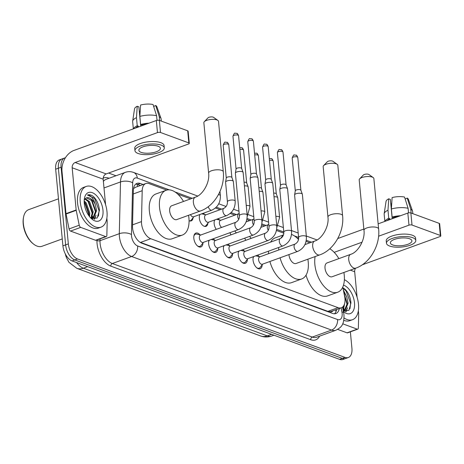 <?xml version="1.0" encoding="UTF-8"?>
<svg xmlns="http://www.w3.org/2000/svg" width="464" height="464" viewBox="0 0 464 464"><rect width="100%" height="100%" fill="white"/><g stroke="black" fill="none" stroke-linecap="round" stroke-linejoin="round"><path stroke-width="0.7" d="M216.265 229.373A6.931 3.845 -110 0 1 214.153 223.7A6.931 3.845 -110 0 1 214.757 219.93M217.813 218.817A6.931 3.845 -110 0 1 219.565 219.971M207.895 223.167A6.931 3.845 -110 0 1 205.987 226.339A6.931 3.845 -110 0 1 199.346 218.254A6.931 3.845 -110 0 1 199.949 214.478M203.006 213.37A6.931 3.845 -110 0 1 204.757 214.525M262.201 264.741A7.372 4.089 -110 0 1 260.13 268.743A7.372 4.089 -110 0 1 253.066 260.142A7.372 4.089 -110 0 1 253.454 256.644M257.479 255.183A7.372 4.089 -110 0 1 259.254 256.621M247.393 259.289A7.372 4.089 -110 0 1 245.323 263.291A7.372 4.089 -110 0 1 238.258 254.69A7.372 4.089 -110 0 1 238.647 251.192M242.672 249.731A7.372 4.089 -110 0 1 244.447 251.175M232.592 253.843A7.372 4.089 -110 0 1 230.515 257.845A7.372 4.089 -110 0 1 223.451 249.243A7.372 4.089 -110 0 1 223.839 245.746M227.865 244.284A7.372 4.089 -110 0 1 229.639 245.723M217.784 248.391A7.372 4.089 -110 0 1 215.708 252.393A7.372 4.089 -110 0 1 208.643 243.791A7.372 4.089 -110 0 1 209.032 240.294M213.057 238.832A7.372 4.089 -110 0 1 214.832 240.277M202.977 242.945A7.372 4.089 -110 0 1 200.9 246.947A7.372 4.089 -110 0 1 193.836 238.345A7.372 4.089 -110 0 1 195.866 233.09A7.372 4.089 -110 0 1 200.025 234.825M166.715 190.083L149.153 183.622A12.992 7.209 70 0 0 145.858 183.512A12.992 7.209 70 0 0 142.199 190.716L141.479 221.606A12.992 7.209 70 0 0 141.555 223.66A12.992 7.209 70 0 0 150.719 238.716L338.07 307.661A12.992 7.209 70 0 0 341.365 307.771A12.992 7.209 70 0 0 344.624 296.363L342.751 287.112M341.365 307.771L331.203 311.46A12.992 7.209 -110 0 1 330.716 311.605L330.855 311.657A4.333 2.401 70 0 0 332.816 310.874M65.337 253.97A11.693 6.49 70 0 0 66.497 257.74M145.858 183.512L135.674 187.212L133.928 188.326M150.719 238.716L140.54 242.417L327.891 311.361L330.716 311.605M309.929 242.788L306.066 241.367M298.625 238.629L297.146 238.084M283.817 233.177L276.451 230.469M264.468 226.061L261.644 225.017M249.661 220.609L246.836 219.571M234.854 215.163L230.243 213.463M220.046 209.711L215.435 208.011M190.617 198.882L177.834 194.172M193.088 217.715A6.931 3.845 -110 0 1 191.18 220.893A6.931 3.845 -110 0 1 189.063 220.678M231.072 234.825A6.931 3.845 -110 0 1 229.889 232.719M245.879 240.271A6.931 3.845 -110 0 1 244.696 238.165M350.366 331.841L351.921 348.255A12.992 7.209 -110 0 1 348.336 357.512L345.628 358.498A12.992 7.209 -110 0 1 342.333 358.388L74.791 259.933A12.992 7.209 -110 0 1 65.627 244.876L58.383 168.223A12.992 7.209 -110 0 1 61.961 158.961A12.992 7.209 -110 0 0 58.383 168.223L65.627 244.876A12.992 7.209 -110 0 0 74.791 259.933L342.333 358.388A12.992 7.209 -110 0 0 345.628 358.498L342.919 359.484A12.992 7.209 -110 0 1 339.625 359.374L72.082 260.919A12.992 7.209 -110 0 1 62.918 245.862L55.674 169.209A12.992 7.209 -110 0 1 59.253 159.947L64.67 157.975A12.992 7.209 -110 0 1 65.395 157.789M143.109 184.51L140.296 183.477A12.992 7.209 70 0 0 137.002 183.367A12.992 7.209 70 0 0 133.348 190.571L132.518 226.09A12.992 7.209 70 0 0 132.594 228.149A12.992 7.209 70 0 0 141.758 243.2L332.589 313.432A12.992 7.209 70 0 0 335.884 313.536A12.992 7.209 70 0 0 339.323 308.514M342.948 307.957A17.325 9.611 -110 0 1 343.053 309.778A17.325 9.611 -110 0 0 342.948 307.957M91.443 215.4A17.325 9.611 -110 0 1 91.547 217.222A17.325 9.611 -110 0 0 91.443 215.4M348.336 357.512A12.992 7.209 -110 0 1 345.042 357.408L77.5 258.947A12.992 7.209 -110 0 1 68.336 243.896L61.091 167.237A12.992 7.209 -110 0 1 64.67 157.975M108.605 173.043L115.983 175.757M336.615 309.494A12.992 7.209 -110 0 1 334.44 313.786M135.737 184.104A12.992 7.209 -110 0 1 137.588 184.457L140.401 185.496M105.693 236.582A2.163 1.201 70 0 0 106.244 236.599L96.083 240.288A2.163 1.201 -110 0 1 95.538 240.271L105.693 236.582L80.701 227.383L70.545 231.078A2.163 1.201 -110 0 1 69.072 228.926L66.05 214.014A2.163 1.201 -110 0 1 65.992 213.655L62.008 171.471A17.325 13.05 110.2 0 1 74.031 150.411L156.322 120.507A2.163 0.766 -5.4 0 1 159.355 120.385L160.498 132.484A2.163 0.766 174.6 0 0 157.47 132.611L75.174 162.51A4.333 3.265 -69.8 0 0 72.169 167.777L76.154 209.966A2.163 1.201 70 0 0 76.206 210.32L79.228 225.231A2.163 1.201 70 0 0 80.701 227.383M95.538 240.271L70.545 231.078M105.583 204.699L103.17 179.185A4.333 3.265 -69.8 0 1 106.175 173.925L188.471 144.02A2.163 0.766 174.6 0 0 189.295 143.324A2.163 0.766 174.6 0 0 188.831 142.912L187.682 130.807L159.355 120.385M187.682 130.807A2.163 0.766 -5.4 0 1 188.146 131.219L189.295 143.324M188.831 142.912L160.498 132.484M106.244 236.599A2.163 1.201 70 0 0 106.853 235.399L107.172 221.717A2.163 1.201 70 0 0 107.161 221.374L106.853 218.155M158.096 146.224A10.829 3.822 174.6 0 0 145.922 146.003A10.829 3.822 174.6 0 0 138.846 150.319A10.829 3.822 174.6 0 0 141.16 152.378A10.829 3.822 174.6 0 0 153.335 152.598A10.829 3.822 174.6 0 0 160.405 148.283A10.829 3.822 174.6 0 0 158.096 146.224M140.696 126.185L138.869 106.859L137.228 106.256L136.468 117.659L137.234 125.727L138.318 126.127A12.563 4.431 174.6 0 0 135.679 128.006M164.291 147.912L164.059 145.493A14.726 5.197 174.6 0 0 160.915 142.697A14.726 5.197 174.6 0 0 144.362 142.396A14.726 5.197 174.6 0 0 134.74 148.265L134.966 150.684A14.726 5.197 174.6 0 0 138.115 153.485A14.726 5.197 174.6 0 0 154.669 153.781A14.726 5.197 174.6 0 0 164.291 147.912A14.726 5.197 174.6 0 0 161.141 145.116A14.726 5.197 174.6 0 0 144.588 144.82A14.726 5.197 174.6 0 0 134.966 150.684M137.234 125.727A14.291 5.046 174.6 0 0 133.545 128.783M136.468 117.659A14.291 5.046 174.6 0 0 132.663 121.15A14.291 5.046 174.6 0 0 132.652 121.597L133.342 128.859M161.321 121.104L161.112 118.906A14.291 5.046 174.6 0 0 161.014 118.471A14.291 5.046 174.6 0 0 159.268 116.731L155.713 105.502L153.648 106.43M159.622 120.483L159.268 116.731M137.228 106.256A11.264 3.973 174.6 0 0 134.537 108.854L132.663 121.15M161.014 118.471L156.873 106.743A11.264 3.973 174.6 0 0 155.713 105.502M140.203 111.134L139.304 111.464M146.862 123.946A12.563 4.431 174.6 0 0 141.706 124.897L140.621 124.497L139.855 116.429L140.609 105.026A11.264 3.973 174.6 0 1 153.045 104.516L156.594 115.745L157.023 120.315M141.787 125.79L141.706 124.897M138.318 126.127L138.4 127.02M148.996 123.169A14.291 5.046 174.6 0 0 140.621 124.497M156.594 115.745A14.291 5.046 174.6 0 0 139.855 116.429M62.263 238.919L42.027 246.274A19.488 10.811 -110 0 1 33.553 244.07L32.956 243.6A18.624 10.336 -110 0 1 23.2 223.973A18.624 10.336 -110 0 1 23.478 217.512L23.635 216.769A19.488 10.811 -110 0 1 28.716 209.641L58.476 198.824M33.553 244.07A19.488 10.811 -110 0 1 23.345 223.532A19.488 10.811 -110 0 1 23.635 216.769M106.987 211.712A21.657 12.018 -110 0 1 101.019 227.145A21.657 12.018 -110 0 1 80.255 201.875A21.657 12.018 -110 0 1 86.223 186.435A21.657 12.018 -110 0 1 106.987 211.712M101.019 227.145L98.304 228.131A21.657 12.018 -110 0 1 77.546 202.855A21.657 12.018 -110 0 1 83.514 187.421L86.223 186.435M91.019 218.271L97.173 218.005L99.429 210.378C98.96 204.676 96.97 200.083 93.461 196.597C91.275 194.857 89.262 194.335 87.429 195.031C90.677 195.019 93.281 198.151 95.236 204.415A10.829 6.009 -110 0 0 86.536 197.844A10.829 6.009 -110 0 0 85.66 198.319L84.21 200.146M98.449 216.201L99.099 210.743L94.592 198.418L87.429 195.031M84.268 203.348A15.161 8.41 -110 0 1 84.489 198.093A15.161 8.41 -110 0 1 94.18 193.645A15.161 8.41 -110 0 1 102.973 210.233A15.161 8.41 -110 0 1 92.208 219.321A15.161 8.41 -110 0 1 84.268 203.348M90.99 218.242L92.359 212.135L88.757 201.968L84.877 199.044M91.414 218.492L93.206 211.828L89.604 201.66L85.243 198.65M88.885 215.754L88.972 213.365L85.37 203.197L84.175 201.881M89.517 216.601L89.819 213.057L86.217 202.89L84.175 200.871M92.568 218.666L95.746 210.905L92.145 200.738L86.495 197.861M91.988 218.764L93.513 218.306L96.593 210.598L95.236 204.415M92.005 218.759L92.609 216.381M94.557 219.217L95.996 215.151M88.96 214.96L84.523 202.223M91.686 218.625L91.936 217.784M92.348 213.73L87.911 200.993M94.221 219.228L95.317 216.555M95.735 212.5L91.298 199.764M204.305 121.701L207.971 117.868A3.033 1.067 -5.4 0 1 210.331 116.98A3.033 1.067 -5.4 0 1 213.173 117.143A3.033 1.067 -5.4 0 1 213.562 117.34L217.883 120.42A7.36 2.598 174.6 0 0 216.943 119.944A7.36 2.598 174.6 0 0 210.035 119.555A7.36 2.598 174.6 0 0 204.305 121.701A7.36 2.598 174.6 0 0 203.858 122.728L208.626 173.159A7.36 2.598 -5.4 0 1 213.434 170.224A7.36 2.598 -5.4 0 1 221.711 170.375A7.36 2.598 -5.4 0 1 223.283 171.773L218.515 121.348A7.36 2.598 174.6 0 0 217.883 120.42M208.626 173.159C209.995 182.822 202.455 195.199 195.408 197.136L171.703 205.755A7.36 4.083 70 0 0 169.673 210.998A7.36 4.083 70 0 0 176.732 219.594L200.436 210.981C214.687 206.097 225.057 187.839 223.283 171.773M188.546 215.302A23.821 13.218 -110 0 1 188.918 218.08A23.821 13.218 -110 0 1 182.352 235.062A23.821 13.218 -110 0 1 159.517 207.263A23.821 13.218 -110 0 1 166.083 190.286A23.821 13.218 -110 0 1 183.518 201.457M182.352 235.062L172.19 238.751A23.821 13.218 -110 0 1 149.356 210.952A23.821 13.218 -110 0 1 155.921 193.975L166.083 190.286M323.617 165.613L327.282 161.774A3.033 1.067 -5.4 0 1 329.643 160.892A3.033 1.067 -5.4 0 1 332.491 161.049A3.033 1.067 -5.4 0 1 332.874 161.246L337.195 164.326A7.36 2.598 174.6 0 0 336.255 163.856A7.36 2.598 174.6 0 0 329.347 163.461A7.36 2.598 174.6 0 0 323.617 165.613A7.36 2.598 174.6 0 0 323.17 166.64L327.938 217.071A7.36 2.598 -5.4 0 1 332.746 214.136A7.36 2.598 -5.4 0 1 341.023 214.287A7.36 2.598 -5.4 0 1 342.594 215.685L337.827 165.254A7.36 2.598 174.6 0 0 337.195 164.326M288.956 254.574A7.36 4.083 70 0 0 288.985 254.91A7.36 4.083 70 0 0 296.044 263.5L319.748 254.887C333.999 250.003 344.375 231.745 342.594 215.685M307.858 259.208A23.821 13.218 -110 0 1 308.229 261.992A23.821 13.218 -110 0 1 301.664 278.968A23.821 13.218 -110 0 1 280.059 257.804M301.664 278.968L291.502 282.663A23.821 13.218 -110 0 1 269.897 261.499M278.736 249.992A23.821 13.218 -110 0 1 278.684 247.474M280.813 238.363A23.821 13.218 -110 0 1 283.266 235.387M291.52 234.424A23.821 13.218 -110 0 1 298.503 239.447M268.575 253.68A23.821 13.218 -110 0 1 268.523 251.169M270.622 242.109A23.821 13.218 -110 0 1 275.233 237.881L283.452 234.894M359.646 178.872L363.312 175.032A3.033 1.067 -5.4 0 1 365.673 174.151A3.033 1.067 -5.4 0 1 368.515 174.307A3.033 1.067 -5.4 0 1 368.903 174.505L373.224 177.584A7.36 2.598 174.6 0 0 372.285 177.115A7.36 2.598 174.6 0 0 365.377 176.72A7.36 2.598 174.6 0 0 359.646 178.872A7.36 2.598 174.6 0 0 359.2 179.899L363.967 230.33A7.36 2.598 -5.4 0 1 368.776 227.395A7.36 2.598 -5.4 0 1 377.052 227.546A7.36 2.598 -5.4 0 1 378.624 228.943L373.856 178.512A7.36 2.598 174.6 0 0 373.224 177.584M363.967 230.33C365.336 239.987 357.796 252.37 350.749 254.307L327.045 262.92A7.36 4.083 70 0 0 325.015 268.169A7.36 4.083 70 0 0 332.073 276.759L355.778 268.146C370.028 263.262 380.399 245.004 378.624 228.943M343.888 272.467A23.821 13.218 -110 0 1 344.259 275.251A23.821 13.218 -110 0 1 337.693 292.227A23.821 13.218 -110 0 1 314.859 264.428A23.821 13.218 -110 0 1 315.131 256.563M337.693 292.227L327.532 295.922A23.821 13.218 -110 0 1 306.037 275.152M329.771 248.762A23.821 13.218 -110 0 1 338.859 258.628M197.351 245.821A6.496 3.602 70 0 0 199.926 246.372A6.496 3.602 70 0 0 200.929 245.613L203.452 242.324M199.363 237.904A3.898 2.163 70 0 0 203.104 242.452L238.595 229.552A3.898 2.163 70 0 1 237.754 229.57A3.898 2.163 70 0 1 234.859 225.005A3.898 2.163 70 0 1 235.932 222.227L200.442 235.126A3.898 2.163 70 0 0 199.363 237.904M247.155 214.994A3.898 1.375 -5.4 0 0 246.465 214.31A3.898 1.375 -5.4 0 0 246.32 214.252A3.898 1.375 -5.4 0 0 241.941 214.177A3.898 1.375 -5.4 0 0 239.395 215.725L235.376 173.205A3.898 1.375 -5.4 0 1 235.376 173.072A3.898 1.375 -5.4 0 1 236.849 171.953A3.898 1.375 -5.4 0 1 242.301 171.732A3.898 1.375 -5.4 0 1 243.107 172.341A3.898 1.375 -5.4 0 1 243.136 172.469L247.155 214.994C247.329 221.879 244.476 226.734 238.595 229.552M236.072 169.07A2.813 0.992 -5.4 0 1 236.072 168.971A2.813 0.992 -5.4 0 1 237.133 168.165A2.813 0.992 -5.4 0 1 241.071 168.003A2.813 0.992 -5.4 0 1 241.651 168.444A2.813 0.992 -5.4 0 1 241.674 168.536M200.79 234.999L196.748 234.094A6.496 3.602 70 0 0 195.489 234.158A6.496 3.602 70 0 0 193.865 236.234M212.158 251.268A6.496 3.602 70 0 0 214.733 251.819A6.496 3.602 70 0 0 215.737 251.059L218.26 247.77M214.171 243.351A3.898 2.163 70 0 0 217.912 247.898L253.402 235.004A3.898 2.163 70 0 1 252.561 235.022A3.898 2.163 70 0 1 249.667 230.457A3.898 2.163 70 0 1 250.74 227.673L215.244 240.572A3.898 2.163 70 0 0 214.171 243.351M261.963 220.441A3.898 1.375 -5.4 0 0 261.273 219.762A3.898 1.375 -5.4 0 0 261.128 219.704A3.898 1.375 -5.4 0 0 256.749 219.623A3.898 1.375 -5.4 0 0 254.202 221.177L250.183 178.652A3.898 1.375 -5.4 0 1 250.183 178.524A3.898 1.375 -5.4 0 1 251.656 177.399A3.898 1.375 -5.4 0 1 257.108 177.178A3.898 1.375 -5.4 0 1 257.914 177.793A3.898 1.375 -5.4 0 1 257.943 177.921L261.963 220.441C262.137 227.331 259.283 232.186 253.402 235.004M250.879 174.516A2.813 0.992 -5.4 0 1 250.879 174.423A2.813 0.992 -5.4 0 1 251.94 173.611A2.813 0.992 -5.4 0 1 255.879 173.455A2.813 0.992 -5.4 0 1 256.459 173.896A2.813 0.992 -5.4 0 1 256.482 173.988M215.598 240.445L211.549 239.546A6.496 3.602 70 0 0 211.236 239.494M209.502 240.126A6.496 3.602 70 0 0 208.672 241.68M226.966 256.72A6.496 3.602 70 0 0 229.541 257.271A6.496 3.602 70 0 0 230.544 256.511L233.067 253.222M228.978 248.803A3.898 2.163 70 0 0 232.719 253.35L268.209 240.451A3.898 2.163 70 0 1 267.368 240.468A3.898 2.163 70 0 1 264.474 235.903A3.898 2.163 70 0 1 265.547 233.125L230.051 246.024A3.898 2.163 70 0 0 228.978 248.803M276.77 225.893A3.898 1.375 -5.4 0 0 276.08 225.208A3.898 1.375 -5.4 0 0 275.935 225.15A3.898 1.375 -5.4 0 0 271.556 225.075A3.898 1.375 -5.4 0 0 269.01 226.623L264.985 184.104A3.898 1.375 -5.4 0 1 264.99 183.97A3.898 1.375 -5.4 0 1 266.464 182.851A3.898 1.375 -5.4 0 1 271.916 182.63A3.898 1.375 -5.4 0 1 272.722 183.239A3.898 1.375 -5.4 0 1 272.751 183.367L276.77 225.893C276.944 232.777 274.091 237.632 268.209 240.451M265.686 179.968A2.813 0.992 -5.4 0 1 265.686 179.87A2.813 0.992 -5.4 0 1 266.748 179.063A2.813 0.992 -5.4 0 1 270.686 178.901A2.813 0.992 -5.4 0 1 271.266 179.342A2.813 0.992 -5.4 0 1 271.289 179.435M230.405 245.897L226.357 244.992A6.496 3.602 70 0 0 226.043 244.946M224.309 245.572A6.496 3.602 70 0 0 223.48 247.132M241.773 262.166A6.496 3.602 70 0 0 244.348 262.717A6.496 3.602 70 0 0 245.352 261.957L247.875 258.668M243.786 254.249A3.898 2.163 70 0 0 247.521 258.796L283.017 245.903A3.898 2.163 70 0 1 282.176 245.92A3.898 2.163 70 0 1 279.282 241.355A3.898 2.163 70 0 1 280.355 238.571L244.859 251.471A3.898 2.163 70 0 0 243.786 254.249M291.578 231.339A3.898 1.375 -5.4 0 0 290.887 230.66A3.898 1.375 -5.4 0 0 290.742 230.602A3.898 1.375 -5.4 0 0 286.363 230.521A3.898 1.375 -5.4 0 0 283.811 232.075L279.792 189.55A3.898 1.375 -5.4 0 1 279.798 189.422A3.898 1.375 -5.4 0 1 281.271 188.297A3.898 1.375 -5.4 0 1 286.723 188.077A3.898 1.375 -5.4 0 1 287.529 188.691A3.898 1.375 -5.4 0 1 287.558 188.819L291.578 231.339C291.752 238.229 288.898 243.084 283.017 245.903M280.494 185.414A2.813 0.992 -5.4 0 1 280.494 185.322A2.813 0.992 -5.4 0 1 281.555 184.51A2.813 0.992 -5.4 0 1 285.493 184.353A2.813 0.992 -5.4 0 1 286.073 184.794A2.813 0.992 -5.4 0 1 286.097 184.887M245.212 251.343L241.164 250.444A6.496 3.602 70 0 0 240.851 250.392M239.117 251.024A6.496 3.602 70 0 0 238.287 252.578M256.58 267.618A6.496 3.602 70 0 0 259.156 268.169A6.496 3.602 70 0 0 260.159 267.409L262.682 264.12M258.593 259.701A3.898 2.163 70 0 0 262.328 264.248L297.824 251.349A3.898 2.163 70 0 1 296.983 251.366A3.898 2.163 70 0 1 294.083 246.802A3.898 2.163 70 0 1 295.162 244.023L259.666 256.923A3.898 2.163 70 0 0 258.593 259.701M306.385 236.791A3.898 1.375 -5.4 0 0 305.695 236.106A3.898 1.375 -5.4 0 0 305.55 236.048A3.898 1.375 -5.4 0 0 301.165 235.973A3.898 1.375 -5.4 0 0 298.619 237.522L294.599 195.002A3.898 1.375 -5.4 0 1 294.605 194.868A3.898 1.375 -5.4 0 1 296.078 193.749A3.898 1.375 -5.4 0 1 301.53 193.529A3.898 1.375 -5.4 0 1 302.331 194.138A3.898 1.375 -5.4 0 1 302.366 194.265L306.385 236.791C306.559 243.675 303.705 248.53 297.824 251.349M295.295 190.866A2.813 0.992 -5.4 0 1 295.301 190.768A2.813 0.992 -5.4 0 1 296.363 189.962A2.813 0.992 -5.4 0 1 300.301 189.799A2.813 0.992 -5.4 0 1 300.881 190.24A2.813 0.992 -5.4 0 1 300.904 190.333M260.02 256.795L255.971 255.89A6.496 3.602 70 0 0 255.658 255.844M253.924 256.47A6.496 3.602 70 0 0 253.095 258.03M189.457 220.847A6.496 3.602 70 0 0 190.356 220.731A6.496 3.602 70 0 0 191.359 219.971L193.882 216.682M190.472 214.6A3.898 2.163 70 0 0 193.534 216.81L211.822 210.163A3.898 2.163 70 0 1 210.981 210.18A3.898 2.163 70 0 1 208.272 206.66M204.264 226.293A6.496 3.602 70 0 0 205.163 226.177A6.496 3.602 70 0 0 206.167 225.417L208.69 222.134M223.967 208.29L205.68 214.931A3.898 2.163 70 0 0 204.601 217.709A3.898 2.163 70 0 0 208.342 222.262L226.629 215.615A3.898 2.163 70 0 1 225.788 215.632A3.898 2.163 70 0 1 222.888 211.068A3.898 2.163 70 0 1 223.967 208.29C226.42 206.793 227.575 204.63 227.424 201.788A3.898 1.375 -5.4 0 1 229.97 200.233A3.898 1.375 -5.4 0 1 234.355 200.315A3.898 1.375 -5.4 0 1 234.5 200.373A3.898 1.375 -5.4 0 1 235.19 201.051L233.334 181.447A3.898 1.375 -5.4 0 0 233.305 181.32A3.898 1.375 -5.4 0 0 232.499 180.705A3.898 1.375 -5.4 0 0 227.047 180.931A3.898 1.375 -5.4 0 0 225.579 182.05A3.898 1.375 -5.4 0 0 225.574 182.178L227.424 201.788M226.27 178.043A2.813 0.992 -5.4 0 1 226.275 177.95A2.813 0.992 -5.4 0 1 227.337 177.138A2.813 0.992 -5.4 0 1 231.275 176.981A2.813 0.992 -5.4 0 1 231.855 177.422A2.813 0.992 -5.4 0 1 231.872 177.515M206.028 214.803L201.985 213.904A6.496 3.602 70 0 0 201.666 213.858M239.186 213.55L220.487 220.383A3.898 2.163 70 0 0 219.408 223.161A3.898 2.163 70 0 0 221.653 227.412M244.4 185.873A3.898 1.375 -5.4 0 1 247.306 186.157A3.898 1.375 -5.4 0 1 248.112 186.766A3.898 1.375 -5.4 0 1 248.141 186.893L249.992 206.503L247.213 216.543M244.058 182.219A2.813 0.992 -5.4 0 1 246.082 182.427A2.813 0.992 -5.4 0 1 246.662 182.868A2.813 0.992 -5.4 0 1 246.68 182.961M220.835 220.255L216.787 219.356A6.496 3.602 70 0 0 216.473 219.304M234.877 230.904A3.898 2.163 70 0 0 236.46 232.864M259.208 191.319A3.898 1.375 -5.4 0 1 262.114 191.603A3.898 1.375 -5.4 0 1 262.92 192.218A3.898 1.375 -5.4 0 1 262.949 192.345L264.799 211.949L262.021 221.989M258.866 187.665A2.813 0.992 -5.4 0 1 260.89 187.879A2.813 0.992 -5.4 0 1 261.47 188.32A2.813 0.992 -5.4 0 1 261.487 188.413M249.684 236.356A3.898 2.163 70 0 0 251.268 238.31M274.015 196.771A3.898 1.375 -5.4 0 1 276.921 197.055A3.898 1.375 -5.4 0 1 277.727 197.664A3.898 1.375 -5.4 0 1 277.756 197.792L279.606 217.401L276.828 227.441M273.673 193.117A2.813 0.992 -5.4 0 1 275.697 193.326A2.813 0.992 -5.4 0 1 276.277 193.766A2.813 0.992 -5.4 0 1 276.295 193.859M357.205 329.138A2.163 1.201 70 0 0 357.75 329.156L347.594 332.845A2.163 1.201 -110 0 1 347.043 332.827L357.205 329.138L342.705 323.802M347.043 332.827L337.705 329.394M337.763 238.525L363.846 229.048M378.143 223.851L407.833 213.063A2.163 0.766 -5.4 0 1 410.86 212.941L412.009 225.04A2.163 0.766 174.6 0 0 408.975 225.168L378.595 236.205M362.216 264.834L439.982 236.576A2.163 0.766 174.6 0 0 440.8 235.88A2.163 0.766 174.6 0 0 440.336 235.468L439.193 223.364L410.86 212.941M439.193 223.364A2.163 0.766 -5.4 0 1 439.657 223.776L440.8 235.88M440.336 235.468L412.009 225.04M362.059 242.214L334.19 252.341M355.598 268.209A4.333 3.265 -69.8 0 0 354.682 271.742L357.089 297.256M357.75 329.156A2.163 1.201 70 0 0 358.359 327.955L358.678 314.273A2.163 1.201 70 0 0 358.666 313.931L358.365 310.712M409.602 238.78A10.829 3.822 174.6 0 0 397.428 238.56A10.829 3.822 174.6 0 0 390.357 242.875A10.829 3.822 174.6 0 0 392.672 244.934A10.829 3.822 174.6 0 0 404.84 245.154A10.829 3.822 174.6 0 0 411.916 240.839A10.829 3.822 174.6 0 0 409.602 238.78M392.202 218.741L390.375 199.416L388.733 198.812L387.979 210.215L388.739 218.283L389.824 218.683A12.563 4.431 174.6 0 0 387.191 220.562M415.796 240.468L415.57 238.049A14.726 5.197 174.6 0 0 412.421 235.254A14.726 5.197 174.6 0 0 395.867 234.952A14.726 5.197 174.6 0 0 386.245 240.822L386.477 243.24A14.726 5.197 174.6 0 0 389.621 246.042A14.726 5.197 174.6 0 0 406.174 246.338A14.726 5.197 174.6 0 0 415.796 240.468A14.726 5.197 174.6 0 0 412.653 237.672A14.726 5.197 174.6 0 0 396.094 237.371A14.726 5.197 174.6 0 0 386.477 243.24M388.739 218.283A14.291 5.046 174.6 0 0 385.056 221.34M387.979 210.215A14.291 5.046 174.6 0 0 384.175 213.707A14.291 5.046 174.6 0 0 384.163 214.153L384.847 221.415M412.827 213.66L412.618 211.462A14.291 5.046 174.6 0 0 412.525 211.027A14.291 5.046 174.6 0 0 410.773 209.287L407.224 198.058L405.159 198.986M411.127 213.04L410.773 209.287M388.733 198.812A11.264 3.973 174.6 0 0 386.048 201.411L384.175 213.707M412.525 211.027L408.378 199.3A11.264 3.973 174.6 0 0 407.224 198.058M391.715 203.69L390.81 204.021M398.373 216.502A12.563 4.431 174.6 0 0 393.211 217.454L392.126 217.053L391.367 208.986L392.121 197.583A11.264 3.973 174.6 0 1 404.55 197.072L408.1 208.301L408.535 212.872M393.298 218.347L393.211 217.454M389.824 218.683L389.911 219.576M400.507 215.725A14.291 5.046 174.6 0 0 392.126 217.053M408.1 208.301A14.291 5.046 174.6 0 0 391.367 208.986M344.375 279.67A21.657 12.018 -110 0 1 358.492 304.268A21.657 12.018 -110 0 1 352.524 319.702A21.657 12.018 -110 0 1 344.062 317.95M352.524 319.702L349.815 320.688A21.657 12.018 -110 0 1 343.789 320.293M343.337 311.251L348.951 310.277L350.941 302.934C350.471 297.233 348.481 292.639 344.967 289.153L342.902 287.842M343.325 289.93L346.747 296.972A10.829 6.009 -110 0 0 343.876 292.651M343.493 285.122A15.161 8.41 -110 0 1 354.484 302.789A15.161 8.41 -110 0 1 343.714 311.878A15.161 8.41 -110 0 1 343.418 311.64M343.221 310.671L344.648 303.468M344.079 311.222L347.258 303.462L344.137 293.95M344.114 308.937L343.517 311.315L345.025 310.863L348.104 303.154L346.747 296.972M343.047 309.801L343.882 305.463M346.063 311.773L347.501 307.707M343.273 310.938L343.441 310.341M343.853 306.286L343.824 305.567M345.726 311.785L346.828 309.111M347.24 305.057L344.242 294.454M349.955 308.751L350.61 303.299L346.103 290.974L342.96 288.132M132.547 224.849L141.479 221.606M136.973 184.266A12.992 9.79 110.2 0 1 137.593 186.516M330.855 311.657A12.992 9.79 110.2 0 1 330.919 312.817M133.267 193.964L142.199 190.716M327.891 311.361L338.07 307.661M76.624 262.589A17.325 9.611 70 0 0 83.369 268.209L267.258 335.884A17.325 9.611 70 0 0 271.649 336.029C267.966 337.305 264.312 337.293 260.687 335.988A15.161 11.42 -69.8 0 0 267.258 335.884L271.55 334.324M87.661 266.649L83.369 268.209A15.161 11.42 110.2 0 1 76.798 268.314L68.933 262.305L66.474 257.677L65.615 254.492M339.625 359.374L345.042 357.408M72.082 260.919L77.5 258.947M62.918 245.862L68.336 243.896M55.674 169.209L61.091 167.237M169.267 189.851L137.309 178.095A8.659 4.808 70 0 0 132.675 182.822L131.474 234.558A8.659 4.808 70 0 0 131.521 235.932A8.659 4.808 70 0 0 137.634 245.966L337.554 319.539A8.659 4.808 70 0 0 342.136 313.438A8.659 4.808 70 0 0 341.927 312.005L341.086 307.87M337.554 319.539A8.659 6.525 -69.8 0 1 331.545 330.072L131.619 256.499A17.325 9.611 -110 0 1 119.405 236.425A17.325 9.611 -110 0 1 119.3 233.682L99.998 240.7A17.325 9.611 70 0 0 100.102 243.438A17.325 9.611 70 0 0 112.317 263.511L312.243 337.084A17.325 9.611 70 0 0 316.634 337.229L335.936 330.217A17.325 9.611 -110 0 1 331.545 330.072L312.243 337.084A2.163 1.63 110.2 0 0 310.741 339.718L110.815 266.145A2.163 1.63 110.2 0 1 112.317 263.511L131.619 256.499A8.659 6.525 -69.8 0 0 137.634 245.966M335.936 330.217C340.779 327.48 344.155 325.722 343.986 315.085L343.638 312.748A8.659 1.879 168.5 0 0 341.927 312.005M110.815 266.145A19.488 10.811 -110 0 1 97.069 243.565A19.488 10.811 -110 0 1 96.959 240.48L96.97 239.969M103.188 178.124A19.488 10.811 -110 0 1 108.588 178.095L109.063 178.269M319.597 336.156A19.488 10.811 -110 0 1 310.741 339.718M131.474 234.558A8.659 4.141 -178.7 0 0 119.3 233.682L120.507 181.946L104 187.943M132.675 182.822A8.659 4.141 -178.7 0 0 120.507 181.946A17.325 9.611 -110 0 1 125.384 172.341L106.082 179.353A17.325 9.611 70 0 0 103.379 181.412M100.044 238.85L99.998 240.7A2.163 1.038 1.3 0 1 96.959 240.48M311.53 242.208L306.275 240.271M298.613 237.452L294.362 235.886M283.806 232.006L276.66 229.373M266.069 225.475L261.853 223.926M251.262 220.029L247.045 218.474M236.454 214.577L231.13 212.622M221.647 209.131L216.328 207.17M192.218 198.296L175.05 191.98M108.64 178.425A2.163 1.63 110.2 0 1 108.588 178.095M137.309 178.095A8.659 6.525 -69.8 0 0 133.528 172.422C130.802 171.431 128.087 171.402 125.384 172.341M137.588 184.457L140.296 183.477M106.175 173.925L75.174 162.51M103.17 179.185L72.169 167.777M65.992 213.655L76.154 209.966M157.47 132.611L156.322 120.507M76.206 210.32L66.05 214.014M69.072 228.926L79.228 225.231M195.408 197.136A7.36 4.083 70 0 0 193.378 202.385A7.36 4.083 70 0 0 198.569 210.917A7.36 4.083 70 0 0 200.436 210.981M327.938 217.071C329.312 226.728 321.767 239.111 314.72 241.048A7.36 4.083 70 0 0 312.69 246.291A7.36 4.083 70 0 0 317.881 254.823A7.36 4.083 70 0 0 319.748 254.887M350.749 254.307A7.36 4.083 70 0 0 348.719 259.55A7.36 4.083 70 0 0 353.91 268.082A7.36 4.083 70 0 0 355.778 268.146M238.571 135.697C237.835 133.957 237.22 133.162 236.739 133.319C234.593 133.707 234.981 131.416 232.963 136.23A2.813 0.992 -5.4 0 1 234.807 135.105A2.813 0.992 -5.4 0 1 237.968 135.163A2.813 0.992 -5.4 0 1 238.571 135.697L241.669 168.49M236.739 133.319A2.813 2.123 110.2 0 1 237.968 135.163M253.379 141.149C252.642 139.403 252.027 138.608 251.546 138.771C249.4 139.154 249.789 136.868 247.77 141.677A2.813 0.992 -5.4 0 1 249.609 140.557A2.813 0.992 -5.4 0 1 252.776 140.609A2.813 0.992 -5.4 0 1 253.379 141.149L256.476 173.942M251.546 138.771A2.813 2.123 110.2 0 1 252.776 140.609M268.186 146.595C267.45 144.855 266.835 144.06 266.353 144.217C264.207 144.606 264.596 142.315 262.578 147.129A2.813 0.992 -5.4 0 1 264.416 146.003A2.813 0.992 -5.4 0 1 267.583 146.061A2.813 0.992 -5.4 0 1 268.186 146.595L271.283 179.388M266.353 144.217A2.813 2.123 110.2 0 1 267.583 146.061M282.994 152.047C282.257 150.301 281.642 149.507 281.161 149.669C279.015 150.052 279.403 147.767 277.385 152.575A2.813 0.992 -5.4 0 1 279.224 151.455A2.813 0.992 -5.4 0 1 282.39 151.508A2.813 0.992 -5.4 0 1 282.994 152.047L286.091 184.84M281.161 149.669A2.813 2.123 110.2 0 1 282.39 151.508M297.801 157.493C297.064 155.753 296.45 154.959 295.968 155.115C293.816 155.504 294.211 153.213 292.192 158.027A2.813 0.992 -5.4 0 1 294.031 156.902A2.813 0.992 -5.4 0 1 297.198 156.96A2.813 0.992 -5.4 0 1 297.801 157.493L300.898 190.286M295.968 155.115A2.813 2.123 110.2 0 1 297.198 156.96M218.451 194.619A3.898 1.375 -5.4 0 1 219.547 194.863A3.898 1.375 -5.4 0 1 219.692 194.921A3.898 1.375 -5.4 0 1 220.383 195.605L219.988 191.464M228.769 144.675C228.033 142.929 227.424 142.141 226.942 142.297C224.791 142.68 225.185 140.395 223.167 145.203A2.813 0.992 -5.4 0 1 225.005 144.084A2.813 0.992 -5.4 0 1 228.166 144.142A2.813 0.992 -5.4 0 1 228.769 144.675L231.872 177.468M226.942 142.297A2.813 2.123 110.2 0 1 228.166 144.142M239.876 149.518A2.813 0.992 -5.4 0 1 242.974 149.588A2.813 0.992 -5.4 0 1 243.577 150.121L246.68 182.915M239.714 147.778L241.744 147.743A2.813 2.123 110.2 0 1 242.974 149.588M238.774 213.736A3.898 2.163 70 0 0 237.696 216.514A3.898 2.163 70 0 0 238.682 219.402M246.256 205.477A3.898 1.375 -5.4 0 1 249.162 205.761A3.898 1.375 -5.4 0 1 249.307 205.819A3.898 1.375 -5.4 0 1 249.992 206.503M254.684 154.964A2.813 0.992 -5.4 0 1 257.781 155.04A2.813 0.992 -5.4 0 1 258.384 155.573L261.487 188.367M254.521 153.23L256.551 153.195A2.813 2.123 110.2 0 1 257.781 155.04M253.994 218.996L253.582 219.188A3.898 2.163 70 0 0 252.503 221.966A3.898 2.163 70 0 0 253.489 224.849M261.064 210.929A3.898 1.375 -5.4 0 1 263.97 211.213A3.898 1.375 -5.4 0 1 264.115 211.271A3.898 1.375 -5.4 0 1 264.799 211.949M269.491 160.416A2.813 0.992 -5.4 0 1 272.588 160.486A2.813 0.992 -5.4 0 1 273.192 161.02L276.289 193.813M269.329 158.676L271.359 158.642A2.813 2.123 110.2 0 1 272.588 160.486M268.801 224.448L268.389 224.634A3.898 2.163 70 0 0 267.31 227.412A3.898 2.163 70 0 0 268.296 230.301M275.871 216.375A3.898 1.375 -5.4 0 1 278.777 216.659A3.898 1.375 -5.4 0 1 278.922 216.717A3.898 1.375 -5.4 0 1 279.606 217.401M354.682 271.742L350.303 270.135M408.975 225.168L407.833 213.063M335.971 311.657L335.762 309.807M260.687 335.988L76.798 268.314M271.649 336.029L273.928 335.199M317.028 239.952L306.31 236.008M298.195 233.021L291.502 230.562M283.388 227.575L277.965 225.579M268.581 222.123L263.158 220.127M253.773 216.676L248.35 214.681M238.966 211.224L233.543 209.229M226.107 206.492L218.741 203.783M197.71 196.046L133.528 172.422M343.638 312.748L342.502 307.133M93.003 218.538L92.179 218.834M304.923 244.603L314.72 241.048M199.926 246.372L198.783 246.784M236.072 168.971L235.376 173.072M195.489 234.158L194.346 234.569M239.395 215.725C239.54 218.567 238.386 220.736 235.932 222.227M241.651 168.444L243.107 172.341M232.963 136.23L236.066 169.024M214.733 251.819L213.591 252.23M250.879 174.423L250.183 178.524M254.202 221.177C254.347 224.019 253.193 226.183 250.74 227.673M256.459 173.896L257.914 177.793M247.77 141.677L250.873 174.47M229.541 257.271L228.398 257.682M265.686 179.87L264.99 183.97M269.01 226.623C269.155 229.465 268.001 231.635 265.547 233.125M271.266 179.342L272.722 183.239M262.578 147.129L265.681 179.922M244.348 262.717L243.206 263.129M280.494 185.322L279.798 189.422M283.811 232.075C283.962 234.917 282.808 237.081 280.355 238.571M286.073 184.794L287.529 188.691M277.385 152.575L280.488 185.368M259.156 268.169L258.013 268.581M295.301 190.768L294.605 194.868M298.619 237.522C298.77 240.364 297.615 242.533 295.162 244.023M300.881 190.24L302.331 194.138M292.192 158.027L295.295 190.82M190.356 220.731L189.776 220.939M220.383 195.605C220.557 202.495 217.703 207.344 211.822 210.163M205.163 226.177L204.583 226.391M226.275 177.95L225.579 182.05M235.19 201.051C235.364 207.942 232.51 212.796 226.629 215.615M231.855 177.422L233.305 181.32M223.167 145.203L226.264 177.996M246.662 182.868L248.112 186.766M243.577 150.121C242.84 148.381 242.231 147.587 241.744 147.743M246.094 221.902L253.582 219.188M261.47 188.32L262.92 192.218M258.384 155.573C257.648 153.828 257.039 153.039 256.551 153.195M260.901 227.354L268.389 224.634M276.277 193.766L277.727 197.664M273.192 161.02C272.455 159.28 271.846 158.485 271.359 158.642M344.508 311.095L343.685 311.39"/></g></svg>
